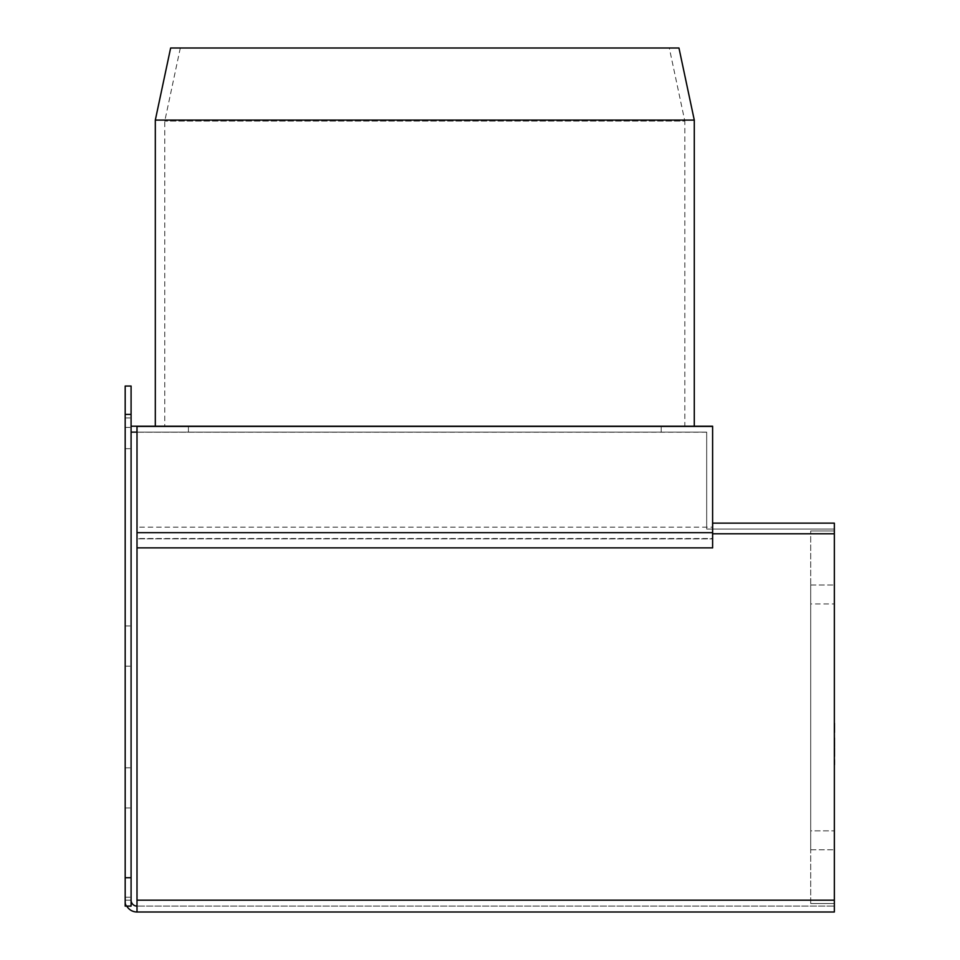 <?xml version="1.0" encoding="UTF-8"?>
<svg xmlns="http://www.w3.org/2000/svg" width="960" height="960" viewBox="0 0 960 960"><rect width="100%" height="100%" fill="white"/><g stroke="black" fill="none" stroke-linecap="round" stroke-linejoin="round"><path stroke-width="0.72" stroke-dasharray="4.8 3.6" d="M834.348 727.02L834.348 729.372L834.816 726.096L834.816 729.408L834.816 727.02M834.348 772.752L834.348 714.348M834.816 751.596L834.816 758.196M834.816 760.488L834.816 762.552M834.348 750.708L834.816 756.3L834.816 743.544L834.816 750.708M834.816 723.276L834.816 732.456L834.816 723.276M834.816 763.824L834.348 753.024L834.816 763.824M834.348 740.124L834.348 754.584L834.816 740.124M834.348 753.156L834.348 736.188L834.816 753.156M834.348 758.196L834.348 736.176L834.816 753.66M834.348 732.456L834.348 723.276L834.348 732.456M834.348 762.552L834.348 760.488M834.348 753.66L834.348 751.596M834.348 766.116L834.348 720.984L834.816 766.116M834.348 753.456L834.348 738.024L834.348 761.976L834.816 738.024L834.816 753.456M834.816 752.628L834.816 746.16L834.348 752.628M834.348 726.72L834.348 726.096L834.348 726.72M834.348 726.648L834.348 728.028L834.348 726.06L834.348 727.764L834.816 726.648M834.348 728.124L834.348 728.772L834.816 728.124M834.348 727.596L834.816 729.384L834.816 727.596M834.348 728.808L834.348 727.74L834.348 729.408L834.348 728.304L834.816 728.808M834.348 728.184L834.348 726.096L834.348 729.372L834.348 726.096L834.816 728.184M834.816 746.436L834.348 738.696L834.348 749.64L834.816 746.436M834.348 530.952L834.348 903.516L834.348 530.952L810.708 530.952L834.348 530.952M834.348 603.924L834.348 849.768L834.348 585.012L834.348 849.768L834.348 585.012L834.348 849.768L834.348 585.012L834.348 849.768L834.348 585.012L834.348 849.768L834.348 585.012L834.348 849.768L834.348 585.012L834.348 849.768L834.348 585.012L834.348 849.768L834.348 585.012L834.348 849.768L834.348 585.012L834.348 849.768L834.348 585.012L834.348 849.768L834.348 585.012L834.348 849.768L834.348 585.012L834.348 849.768L834.348 585.012L834.348 849.768L834.348 585.012L834.348 849.768L834.348 585.012L834.348 849.768L834.348 585.012L834.348 849.768L834.348 585.012L834.348 849.768L834.348 585.012L834.348 849.768L834.348 585.012L834.348 849.768L834.348 585.012L834.348 849.768L834.348 585.012L834.348 849.768L834.348 603.924L810.708 603.924L810.708 830.856L810.708 585.012L810.708 849.768L810.708 585.012L810.708 849.768L810.708 585.012L810.708 849.768L810.708 585.012L810.708 849.768L810.708 585.012L810.708 849.768L810.708 585.012L810.708 849.768L810.708 585.012L810.708 849.768L810.708 585.012L810.708 849.768L810.708 585.012L810.708 849.768L810.708 585.012L810.708 849.768L810.708 585.012L810.708 849.768L810.708 585.012L810.708 849.768L810.708 585.012L810.708 849.768L810.708 585.012L810.708 849.768L810.708 585.012L810.708 849.768L810.708 585.012L810.708 849.768L810.708 585.012L810.708 849.768L810.708 585.012L810.708 849.768L810.708 585.012L810.708 849.768L810.708 585.012L810.708 849.768L810.708 585.012L810.708 830.856L810.708 603.924L834.348 603.924M810.708 830.856L810.708 849.768L810.708 830.856L834.348 830.856L810.708 830.856M810.708 903.516L810.708 530.952L810.708 903.516L834.348 903.516L810.708 903.516M424.8 432.132L188.412 432.132L424.8 432.132M424.8 426.216L188.412 426.216L424.8 426.216M669.3 48L180.312 48L669.3 48L684.828 121.092L164.772 121.092L684.828 121.092L684.828 426.216L155.316 426.216L684.828 426.216M170.64 48L678.96 48M155.316 120.096L694.284 120.096M137.004 906.096A5.904 5.904 0 0 1 131.088 900.18L131.088 906.096L131.088 897.228L131.088 900.18L125.184 900.18A11.82 11.82 0 0 0 137.004 912L137.004 547.86L712.608 547.86L712.608 529.056L712.608 538.836L137.004 538.836L137.004 906.096L834.348 906.096L137.004 906.096L137.004 912L137.004 538.836L712.608 538.884L712.608 426.216L136.956 426.216L137.004 432.204L706.692 432.132L706.692 529.056L712.608 529.056L706.692 529.056L706.692 432.204M706.692 432.24L137.004 432.24L136.956 426.216L137.004 432.132L706.692 432.132L137.004 432.132L136.956 426.216L136.956 432.132L131.088 432.132L131.088 426.216L131.088 427.404L131.088 426.216L137.004 426.36L137.004 527.16L712.608 527.16M712.608 547.86L712.656 533.784L834.348 533.784L834.348 523.14L712.656 523.14L712.656 538.884L712.656 533.784L834.348 533.784L834.348 529.056L834.348 900.18L834.348 533.784L834.348 900.18L137.004 900.18L834.348 900.18L834.348 912L137.004 912M712.656 529.056L834.348 529.056L712.656 529.056M137.004 527.16L137.004 432.204M137.004 432.24L137.004 538.512L712.608 538.512M137.004 547.86L137.004 538.512M131.088 426.216L131.088 432.132M126.768 906.096A11.82 11.82 0 0 1 125.184 900.18L125.184 386.04L125.184 427.404L125.184 386.04L131.088 386.04L131.088 906.096L125.184 906.096L131.088 906.096L125.184 906.096L125.184 897.228L125.184 900.18L131.088 900.18M131.088 646.068L131.088 625.968L131.088 646.068M131.088 787.896L131.088 767.808L131.088 787.896M131.088 433.308L131.088 448.68L131.088 433.308M834.348 906.096L834.348 900.18L834.348 906.096M125.184 897.228L131.088 897.228L125.184 897.228M125.184 646.068L125.184 625.968L125.184 646.068M125.184 787.896L125.184 807.984L125.184 787.896M125.184 433.308L125.184 448.68L125.184 433.308M125.184 427.404L131.088 427.404L125.184 427.404M125.184 386.04L131.088 386.04L125.184 386.04M834.348 533.784L712.656 533.784M712.608 533.004L137.004 533.004M712.608 426.36L137.004 426.36M137.004 900.18L834.348 900.18M125.184 877.728L131.088 877.728M125.184 414.408L131.088 414.408M810.708 849.768L834.348 849.768L810.708 849.768M810.708 585.012L834.348 585.012L810.708 585.012M661.188 432.132L661.188 426.216M188.412 432.132L188.412 426.216M180.312 48L164.772 121.092L164.772 426.216M125.184 666.156L131.088 666.156L125.184 666.156M125.184 625.968L131.088 625.968L125.184 625.968M125.184 807.984L131.088 807.984L125.184 807.984M125.184 767.808L131.088 767.808L125.184 767.808M125.184 448.68L131.088 448.68M125.184 417.948L131.088 417.948"/><path stroke-width="1.44" d="M834.348 714.348L834.348 772.752M155.316 120.096L694.284 120.096L678.96 48L170.64 48L155.316 120.096L155.316 426.216M694.284 120.096L694.284 426.216M712.608 547.86L137.004 547.86L137.004 912L834.348 912L834.348 523.14L712.656 523.14L712.608 547.908L712.608 426.216L131.088 426.216M131.088 432.132L136.956 432.132L137.004 426.216L137.004 547.86M131.088 414.408L131.088 386.04L125.184 386.04L125.184 906.096L131.088 906.096L131.088 414.408L125.184 414.408M137.004 912A11.82 11.82 0 0 1 126.768 906.096M131.088 900.18A5.904 5.904 0 0 0 137.004 906.096M712.656 533.784L834.348 533.784M712.608 532.68L137.004 532.68M137.004 426.408L712.608 426.408M834.348 900.18L137.004 900.18M125.184 877.728L131.088 877.728"/></g></svg>
